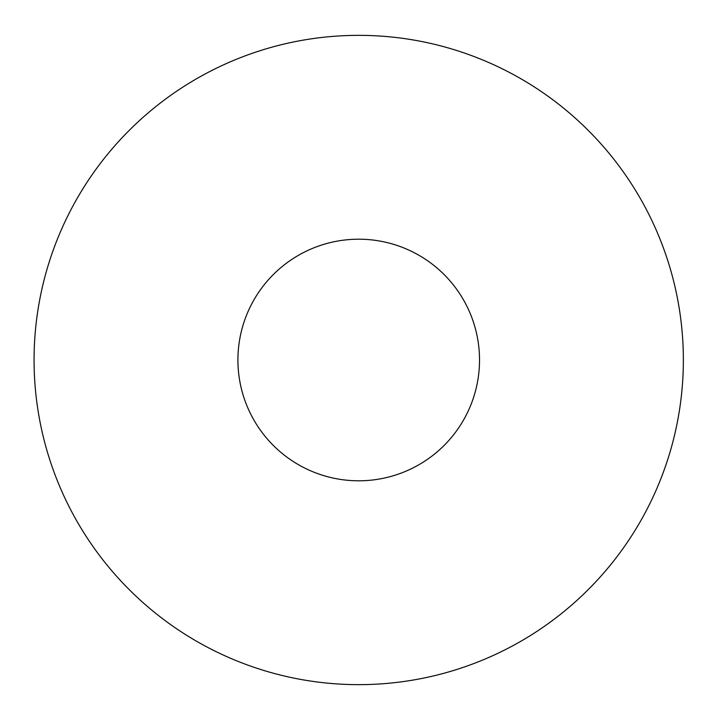 <?xml version="1.0" encoding="UTF-8"?>
<svg xmlns="http://www.w3.org/2000/svg" width="720" height="720" viewBox="0 0 720 720"><rect width="100%" height="100%" fill="white"/><g stroke="black" fill="none" stroke-linecap="round" stroke-linejoin="round"><path stroke-width="1.08" d="M683.361 360A324.639 324.639 0 0 0 196.398 78.849A324.639 324.639 0 0 0 196.398 641.151A324.639 324.639 0 0 0 683.361 360M479.52 360A120.798 120.798 0 0 1 298.323 464.616A120.798 120.798 0 0 1 298.323 255.384A120.798 120.798 0 0 1 479.52 360"/></g></svg>
